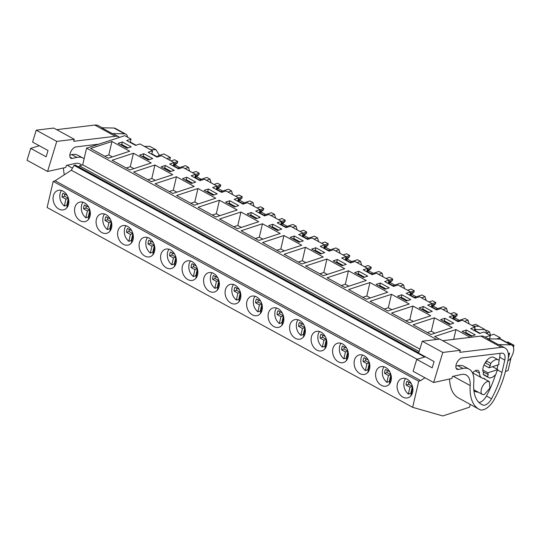 <?xml version="1.0" encoding="UTF-8"?>
<svg xmlns="http://www.w3.org/2000/svg" width="541" height="541" viewBox="0 0 541 541"><rect width="100%" height="100%" fill="white"/><g stroke="black" fill="none" stroke-linecap="round" stroke-linejoin="round"><path stroke-width="0.81" d="M470.217 404.398L469.574 407.17L442.802 415.941L412.648 407.319L47.114 207.507L53.194 181.404L55.114 180.775L71.311 170.226L74.063 165.336L75.111 164.991L418.741 352.827M78.824 167.02L79.473 165.864L82.699 164.802L86.567 148.173L124.761 135.656L131.044 139.091L126.675 140.525L135.561 145.38L139.93 143.947L146.266 147.409L152.548 150.844L148.18 152.278L157.066 157.133L161.434 155.7L174.046 162.598L169.678 164.031L178.564 168.887L182.939 167.453L195.551 174.351L191.183 175.784L200.069 180.64L204.437 179.206L217.049 186.104L212.681 187.538L221.573 192.393L225.942 190.966L238.554 197.857L234.185 199.291L243.071 204.146L247.44 202.719L253.776 206.175L260.059 209.61L255.683 211.044L264.576 215.9L268.945 214.473L275.274 217.928L281.557 221.364L277.188 222.797L286.074 227.66L290.449 226.226L303.061 233.117L298.693 234.551L307.579 239.413L311.947 237.979L324.559 244.87L320.191 246.304L329.084 251.166L333.452 249.732L346.064 256.623L341.696 258.057L350.582 262.919L354.95 261.486L367.562 268.377L363.194 269.81L372.086 274.672L376.455 273.239L389.067 280.137L384.698 281.563L393.584 286.426L397.953 284.992L410.572 291.89L406.196 293.317L415.089 298.179L419.458 296.745L432.07 303.643L427.701 305.077L436.587 309.932L440.962 308.498L453.574 315.396L449.206 316.83L458.092 321.685L462.46 320.252L475.072 327.149L470.704 328.583L479.597 333.439L483.965 332.005L490.295 335.467L485.216 337.131M412.648 407.319L418.727 381.216L420.648 380.587L424.969 377.774M53.194 181.404L418.727 381.216M397.378 383.982A10.096 7.621 71.9 0 1 401.848 378.551A10.096 7.621 71.9 0 1 410.166 381.858A10.096 7.621 71.9 0 1 412.607 392.313A10.096 7.621 71.9 0 1 408.137 397.743A10.096 7.621 71.9 0 1 399.819 394.436A10.096 7.621 71.9 0 1 397.378 383.982M262.094 310.034A10.096 7.621 71.9 0 1 257.624 315.471A10.096 7.621 71.9 0 1 249.306 312.157A10.096 7.621 71.9 0 1 246.865 301.709A10.096 7.621 71.9 0 1 251.335 296.272A10.096 7.621 71.9 0 1 259.653 299.586A10.096 7.621 71.9 0 1 262.094 310.034M225.36 289.956A10.096 7.621 71.9 0 1 229.83 284.519A10.096 7.621 71.9 0 1 238.148 287.832A10.096 7.621 71.9 0 1 240.596 298.28A10.096 7.621 71.9 0 1 236.126 303.711A10.096 7.621 71.9 0 1 227.808 300.404A10.096 7.621 71.9 0 1 225.36 289.956M219.091 286.527A10.096 7.621 71.9 0 1 214.621 291.957A10.096 7.621 71.9 0 1 206.304 288.651A10.096 7.621 71.9 0 1 203.862 278.202A10.096 7.621 71.9 0 1 208.332 272.765A10.096 7.621 71.9 0 1 216.65 276.079A10.096 7.621 71.9 0 1 219.091 286.527M197.587 274.774A10.096 7.621 71.9 0 1 193.117 280.204A10.096 7.621 71.9 0 1 184.799 276.897A10.096 7.621 71.9 0 1 182.358 266.449A10.096 7.621 71.9 0 1 186.828 261.012A10.096 7.621 71.9 0 1 195.145 264.326A10.096 7.621 71.9 0 1 197.587 274.774M139.355 242.943A10.096 7.621 71.9 0 1 143.825 237.506A10.096 7.621 71.9 0 1 152.143 240.813A10.096 7.621 71.9 0 1 154.584 251.267A10.096 7.621 71.9 0 1 150.114 256.698A10.096 7.621 71.9 0 1 141.796 253.391A10.096 7.621 71.9 0 1 139.355 242.943M96.352 219.43A10.096 7.621 71.9 0 1 100.822 213.999A10.096 7.621 71.9 0 1 109.14 217.306A10.096 7.621 71.9 0 1 111.581 227.761A10.096 7.621 71.9 0 1 107.111 233.191A10.096 7.621 71.9 0 1 98.793 229.884A10.096 7.621 71.9 0 1 96.352 219.43M90.076 216.008A10.096 7.621 71.9 0 1 85.606 221.438A10.096 7.621 71.9 0 1 77.289 218.131A10.096 7.621 71.9 0 1 74.847 207.676A10.096 7.621 71.9 0 1 79.317 202.246A10.096 7.621 71.9 0 1 87.635 205.553A10.096 7.621 71.9 0 1 90.076 216.008M133.086 239.514A10.096 7.621 71.9 0 1 128.616 244.945A10.096 7.621 71.9 0 1 120.298 241.638A10.096 7.621 71.9 0 1 117.85 231.19A10.096 7.621 71.9 0 1 122.32 225.753A10.096 7.621 71.9 0 1 130.638 229.059A10.096 7.621 71.9 0 1 133.086 239.514M160.86 254.696A10.096 7.621 71.9 0 1 165.323 249.259A10.096 7.621 71.9 0 1 173.641 252.566A10.096 7.621 71.9 0 1 176.089 263.021A10.096 7.621 71.9 0 1 171.619 268.451A10.096 7.621 71.9 0 1 163.301 265.144A10.096 7.621 71.9 0 1 160.86 254.696M268.363 313.462A10.096 7.621 71.9 0 1 272.833 308.032A10.096 7.621 71.9 0 1 281.151 311.339A10.096 7.621 71.9 0 1 283.599 321.787A10.096 7.621 71.9 0 1 279.129 327.224A10.096 7.621 71.9 0 1 270.811 323.91A10.096 7.621 71.9 0 1 268.363 313.462M289.868 325.215A10.096 7.621 71.9 0 1 294.338 319.785A10.096 7.621 71.9 0 1 302.656 323.092A10.096 7.621 71.9 0 1 305.097 333.54A10.096 7.621 71.9 0 1 300.627 338.977A10.096 7.621 71.9 0 1 292.309 335.663A10.096 7.621 71.9 0 1 289.868 325.215M326.602 345.293A10.096 7.621 71.9 0 1 322.132 350.73A10.096 7.621 71.9 0 1 313.814 347.417A10.096 7.621 71.9 0 1 311.373 336.969A10.096 7.621 71.9 0 1 315.843 331.538A10.096 7.621 71.9 0 1 324.16 334.845A10.096 7.621 71.9 0 1 326.602 345.293M369.604 368.8A10.096 7.621 71.9 0 1 365.134 374.237A10.096 7.621 71.9 0 1 356.817 370.93A10.096 7.621 71.9 0 1 354.375 360.475A10.096 7.621 71.9 0 1 358.845 355.045A10.096 7.621 71.9 0 1 367.163 358.352A10.096 7.621 71.9 0 1 369.604 368.8M375.873 372.228A10.096 7.621 71.9 0 1 380.343 366.798A10.096 7.621 71.9 0 1 388.661 370.105A10.096 7.621 71.9 0 1 391.109 380.553A10.096 7.621 71.9 0 1 386.639 385.99A10.096 7.621 71.9 0 1 378.321 382.683A10.096 7.621 71.9 0 1 375.873 372.228M348.1 357.046A10.096 7.621 71.9 0 1 343.63 362.484A10.096 7.621 71.9 0 1 335.312 359.177A10.096 7.621 71.9 0 1 332.871 348.722A10.096 7.621 71.9 0 1 337.341 343.292A10.096 7.621 71.9 0 1 345.658 346.598A10.096 7.621 71.9 0 1 348.1 357.046M68.579 204.248A10.096 7.621 71.9 0 1 64.109 209.685A10.096 7.621 71.9 0 1 55.791 206.378A10.096 7.621 71.9 0 1 53.349 195.923A10.096 7.621 71.9 0 1 57.819 190.493A10.096 7.621 71.9 0 1 66.137 193.8A10.096 7.621 71.9 0 1 68.579 204.248M55.114 180.775L420.648 380.587M71.311 170.226L417.145 359.271M74.063 165.336L424.692 356.999M79.473 165.864L419.133 351.528M82.699 164.802L419.87 349.114M86.567 148.173L436.546 339.484M129.712 151.209L111.933 141.492L90.584 148.484L108.362 158.202L129.712 151.209M283.944 235.518L262.601 242.517L280.38 252.234L301.722 245.235L283.944 235.518L280.813 248.975L276.816 250.287M225.638 202.111L234.524 206.973L238.723 205.594L229.837 200.738L225.638 202.111M172.87 193.468L194.212 186.469L176.44 176.751L155.091 183.751L172.87 193.468M213.019 195.22L217.218 193.84L208.332 188.985L204.133 190.358L213.019 195.22M154.936 164.998L133.593 171.991L151.365 181.708L172.714 174.716L154.936 164.998L151.805 178.456L147.801 179.761M170.016 171.713L174.216 170.334L165.33 165.478L161.13 166.851L170.016 171.713M112.088 160.237L129.867 169.955L151.209 162.963L133.431 153.245L112.088 160.237M143.825 153.725L139.625 155.098L148.518 159.96L152.718 158.581L143.825 153.725L143.25 156.214L142.263 156.538M215.717 198.222L197.938 188.505L176.596 195.504L194.375 205.222L215.717 198.222M186.828 177.232L182.635 178.604L191.521 183.467L195.72 182.087L186.828 177.232L186.253 179.72L185.265 180.045M219.443 200.258L198.094 207.257L215.873 216.975L237.222 209.976L219.443 200.258L216.312 213.715L212.309 215.027M452.235 327.515L434.464 317.797L413.114 324.789L430.893 334.507L452.235 327.515M131.213 146.827L122.327 141.972L118.127 143.345L127.013 148.207L131.213 146.827M401.848 294.764L397.649 296.143L406.541 300.999L410.741 299.626L401.848 294.764L401.273 297.259L400.286 297.584M247.136 213.864L256.028 218.726L260.228 217.347L251.335 212.491L247.136 213.864M258.72 221.729L240.941 212.011L219.599 219.01L237.377 228.728L258.72 221.729M358.845 271.257L354.646 272.637L363.538 277.492L367.731 276.12L358.845 271.257L358.264 273.753L357.276 274.077M387.735 292.248L369.956 282.53L348.607 289.53L366.385 299.247L387.735 292.248M315.843 247.751L311.643 249.13L320.529 253.986L324.728 252.613L315.843 247.751L315.261 250.246L314.274 250.564M284.106 254.27L301.878 263.988L323.227 256.989L305.449 247.271L284.106 254.27M342.034 265.739L346.233 264.366L337.347 259.504L333.148 260.884L342.034 265.739M326.953 259.024L305.604 266.023L323.383 275.741L344.725 268.742L326.953 259.024L323.822 272.481L319.819 273.793M385.036 289.246L389.236 287.873L380.35 283.011L376.151 284.39L385.036 289.246M294.338 235.998L290.138 237.377L299.031 242.233L303.231 240.86L294.338 235.998L293.763 238.493L292.776 238.811M241.103 230.764L258.875 240.481L280.224 233.482L262.446 223.764L241.103 230.764M277.526 230.48L281.726 229.1L272.84 224.245L268.64 225.624L277.526 230.48M391.616 313.036L409.388 322.754L430.737 315.761L412.959 306.044L391.616 313.036M432.239 311.379L423.353 306.517L419.153 307.897L428.039 312.759L432.239 311.379M387.89 311.001L409.233 304.001L391.454 294.29L370.112 301.283L387.89 311.001M348.451 270.777L327.109 277.776L344.887 287.494L366.23 280.495L348.451 270.777L345.32 284.235L341.324 285.547M449.544 324.512L453.743 323.133L444.851 318.277L440.651 319.65L449.544 324.512M470.264 337.368L455.962 329.55L434.619 336.543L439.373 339.146M475.241 334.886L466.356 330.03L462.156 331.403L471.042 336.265L475.241 334.886M453.574 315.396L452.878 318.385L458.606 321.516M475.072 327.149L474.376 330.138L480.11 333.27M489.51 338.849L490.295 335.467M131.044 139.091L130.347 142.08L136.075 145.211M152.548 150.844L151.852 153.833L157.58 156.964M174.046 162.598L173.35 165.587L179.085 168.718M195.551 174.351L194.855 177.34L200.583 180.471M217.049 186.104L216.353 189.093L222.087 192.224M238.554 197.857L237.857 200.846L243.585 203.977M260.059 209.61L259.362 212.599L265.09 215.731M281.557 221.364L280.86 224.353L286.595 227.49M303.061 233.117L302.365 236.106L308.093 239.244M324.559 244.87L323.863 247.866L329.597 250.997M346.064 256.623L345.368 259.619L351.095 262.75M367.562 268.377L366.872 271.372L372.6 274.503M389.067 280.137L388.37 283.126L394.098 286.257M410.572 291.89L409.875 294.879L415.603 298.01M432.07 303.643L431.373 306.632L437.108 309.763M452.878 318.385L452.364 318.554M431.373 306.632L430.859 306.801M409.875 294.879L409.361 295.048M388.37 283.126L387.856 283.295M366.872 271.372L366.352 271.541M345.368 259.619L344.854 259.788M323.863 247.866L323.349 248.028M302.365 236.106L301.851 236.275M280.86 224.353L280.346 224.522M259.362 212.599L258.841 212.769M237.857 200.846L237.343 201.015M216.353 189.093L215.839 189.262M194.855 177.34L194.341 177.509M173.35 165.587L172.836 165.756M151.852 153.833L151.338 154.002M130.347 142.08L129.833 142.249M474.694 328.786L476.127 329.57L473.862 330.308M111.933 141.492L108.802 154.942L104.798 156.254M112.366 156.89L108.802 154.942M284.377 250.923L280.813 248.975M229.837 200.738L229.256 203.227L228.268 203.551M235.511 206.648L229.256 203.227M176.44 176.751L173.309 190.209L169.306 191.514M176.866 192.156L173.309 190.209M208.332 188.985L207.751 191.473L206.763 191.798M214.006 194.895L207.751 191.473M155.368 180.403L151.805 178.456M165.33 165.478L164.748 167.967L163.761 168.292M171.003 171.389L164.748 167.967M133.431 153.245L130.3 166.696L126.303 168.008M133.864 168.643L130.3 166.696M149.505 159.636L143.25 156.214M197.938 188.505L194.807 201.962L190.811 203.274M198.371 203.91L194.807 201.962M192.508 183.142L186.253 179.72M219.876 215.663L216.312 213.715M434.464 317.797L431.333 331.248L427.329 332.559M434.89 333.195L431.333 331.248M122.327 141.972L121.745 144.461L120.758 144.785M128.001 147.882L121.745 144.461M407.529 300.681L401.273 297.259M251.335 212.491L250.754 214.98L249.766 215.304M257.016 218.402L250.754 214.98M240.941 212.011L237.81 225.469L233.813 226.78M241.374 227.416L237.81 225.469M364.526 277.168L358.264 273.753M369.956 282.53L366.825 295.988L362.822 297.3M370.389 297.935L366.825 295.988M321.516 253.661L315.261 250.246M305.449 247.271L302.318 260.728L298.321 262.04M305.881 262.676L302.318 260.728M337.347 259.504L336.766 262L335.778 262.324M343.021 265.415L336.766 262M327.386 274.429L323.822 272.481M380.35 283.011L379.768 285.506L378.781 285.831M386.024 288.928L379.768 285.506M300.018 241.908L293.763 238.493M262.446 223.764L259.315 237.222L255.311 238.534M262.879 239.169L259.315 237.222M272.84 224.245L272.258 226.733L271.271 227.058M278.514 230.155L272.258 226.733M412.959 306.044L409.828 319.494L405.824 320.806M413.392 321.442L409.828 319.494M423.353 306.517L422.771 309.012L421.784 309.337M429.027 312.434L422.771 309.012M391.454 294.29L388.323 307.741L384.326 309.053M391.887 309.689L388.323 307.741M348.884 286.182L345.32 284.235M444.851 318.277L444.276 320.766L443.289 321.09M450.531 324.187L444.276 320.766M455.962 329.55L453.676 339.376M466.356 330.03L465.774 332.519L464.787 332.843M472.029 335.941L465.774 332.519M157.133 156.721L159.277 155.105L156.004 149.735L149.871 146.381L144.373 146.374M156.004 149.735L150.513 149.729M490.511 335.325L489.591 331.951L486.974 332.81M478.21 326.23L478.778 326.04L475.627 324.316L472.043 325.493M489.591 331.951L486.44 330.226L485.575 330.51M469.094 323.876L468.087 320.198L464.509 321.374M453.547 315.511L457.273 314.287L454.122 312.563L450.538 313.739M468.087 320.198L464.935 318.473L457.503 320.914M447.59 312.123L446.589 308.444L443.005 309.621M432.043 303.758L435.776 302.534L432.617 300.81L429.04 301.986M446.589 308.444L443.431 306.72L435.999 309.161M426.092 300.37L425.084 296.691L421.5 297.861M410.545 292.005L414.271 290.781L411.119 289.056L407.535 290.233M425.084 296.691L421.933 294.967L414.494 297.401M404.587 288.617L403.579 284.938L400.002 286.108M389.04 280.245L392.766 279.028L389.615 277.303L386.037 278.48M403.579 284.938L400.428 283.214L392.996 285.648M383.089 276.864L382.081 273.185L378.497 274.355M367.542 268.492L371.268 267.274L368.117 265.55L364.533 266.72M382.081 273.185L378.93 271.46L371.491 273.895M361.584 265.11L360.577 261.431L356.999 262.601M346.037 256.738L349.763 255.521L346.612 253.797L343.035 254.967M360.577 261.431L357.425 259.707L349.993 262.142M340.079 253.357L339.079 249.678L335.494 250.848M324.532 244.985L328.265 243.768L325.114 242.043L321.53 243.213M339.079 249.678L335.927 247.954L328.488 250.388M318.581 241.604L317.574 237.925L313.996 239.095M303.034 233.232L306.761 232.008L303.609 230.29L300.025 231.46M317.574 237.925L314.422 236.201L306.984 238.635M297.077 229.851L296.076 226.165L292.492 227.342M281.53 221.479L285.263 220.255L282.104 218.537L278.527 219.707M296.076 226.165L292.918 224.447L285.486 226.882M275.579 218.097L274.571 214.412L270.987 215.589M260.032 209.725L263.758 208.501L260.606 206.784L257.022 207.954M274.571 214.412L271.42 212.694L263.981 215.129M254.074 206.344L253.066 202.659L249.489 203.835M238.527 197.972L242.253 196.748L239.102 195.024L235.524 196.2M253.066 202.659L249.915 200.941L242.483 203.375M232.569 194.591L231.568 190.905L227.984 192.082M217.022 186.219L220.755 184.995L217.604 183.271L214.02 184.447M231.568 190.905L228.417 189.181L220.978 191.622M211.071 182.838L210.064 179.152L206.486 180.329M195.524 174.466L199.25 173.242L196.099 171.517L192.522 172.694M210.064 179.152L206.912 177.428L199.48 179.869M189.566 171.078L188.566 167.399L184.981 168.576M174.019 162.713L177.752 161.489L174.601 159.764L171.017 160.941M188.566 167.399L185.414 165.674L177.975 168.116M166.811 158.641L170.388 157.465L169.746 160.244M156.045 149.803L150.087 146.503M170.388 157.465L163.909 153.921L158.486 155.7M511.13 357.391L508.053 370.599L505.416 371.464M506.761 342.365L507.938 341.98L513.95 345.266L513.477 347.308M513.95 345.266L512.604 345.713M490.214 335.427L493.798 334.25L500.276 337.794L496.604 338.997M487.752 334.074L485.007 329.584L478.873 326.23L473.382 326.223M485.007 329.584L476.127 329.57M488.178 374.555L487.671 376.759A10.103 5.167 118.7 0 0 488.577 377.564L484.134 375.129A10.103 5.167 -61.3 0 1 483.221 374.331L483.735 372.127L488.178 374.555A8.419 4.308 -61.3 0 1 487.894 372.81L497.794 369.564L492.526 366.69M497.794 369.564A8.419 4.308 -61.3 0 1 496.577 371.802L496.063 374.007A10.103 5.167 118.7 0 1 488.577 377.564M487.894 372.81L482.815 370.03M489.057 367.826L498.951 364.58A8.419 4.308 -61.3 0 0 498.667 362.835L499.181 360.631A10.103 5.167 118.7 0 0 498.268 359.833A10.103 5.167 118.7 0 0 490.782 363.39L486.339 360.955L485.825 363.16L490.268 365.588A8.419 4.308 -61.3 0 0 489.057 367.826L483.972 365.053M487.36 381.547L489.355 381.621L489.889 388.181L484.344 394.504A7.297 3.733 -61.3 0 1 482.356 394.43A7.297 3.733 -61.3 0 1 481.821 387.87A7.297 3.733 -61.3 0 1 487.36 381.547M500.276 337.794L499.979 339.072M177.752 161.489L177.421 162.888L175.507 164.45L173.458 165.12M179.754 167.534L175.352 165.127L175.507 164.45M199.25 173.242L198.926 174.642L197.012 176.204L194.963 176.873M201.252 179.287L196.856 176.88L197.012 176.204M220.755 184.995L220.43 186.395L218.517 187.957L216.468 188.626M222.757 191.041L218.354 188.633L218.517 187.957M242.253 196.748L241.928 198.148L240.015 199.71L237.966 200.38M244.262 202.794L239.859 200.386L240.015 199.71M263.758 208.501L263.433 209.901L261.519 211.463L259.47 212.133M265.759 214.547L261.357 212.14L261.519 211.463M285.263 220.255L284.931 221.654L283.017 223.217L280.968 223.893M287.264 226.3L282.862 223.893L283.017 223.217M306.761 232.008L306.436 233.408L304.522 234.97L302.473 235.646M308.762 238.054L304.367 235.646L304.522 234.97M328.265 243.768L327.941 245.161L326.027 246.723L323.971 247.399M330.267 249.807L325.865 247.399L326.027 246.723M349.763 255.521L349.439 256.921L347.525 258.476L345.476 259.153M351.765 261.56L347.369 259.153L347.525 258.476M371.268 267.274L370.943 268.674L369.03 270.23L366.981 270.906M373.27 273.313L368.867 270.913L369.03 270.23M392.766 279.028L392.441 280.427L390.528 281.983L388.479 282.659M394.774 285.066L390.372 282.666L390.528 281.983M414.271 290.781L413.946 292.181L412.032 293.743L409.983 294.412M416.272 296.82L411.877 294.419L412.032 293.743M435.776 302.534L435.444 303.934L433.53 305.496L431.481 306.165M437.777 308.573L433.375 306.172L433.53 305.496M457.273 314.287L456.949 315.687L455.035 317.249L452.986 317.919M459.275 320.326L454.88 317.925L455.035 317.249M456.949 315.687L453.223 316.911M435.444 303.934L431.718 305.158M413.946 292.181L410.22 293.398M392.441 280.427L388.715 281.645M370.943 268.674L367.211 269.891M349.439 256.921L345.713 258.138M327.941 245.161L324.208 246.385M306.436 233.408L302.71 234.632M284.931 221.654L281.205 222.878M263.433 209.901L259.7 211.125M241.928 198.148L238.202 199.372M220.43 186.395L216.698 187.619M198.926 174.642L195.2 175.866M177.421 162.888L173.695 164.112M483.221 374.331L487.671 376.759M490.268 365.588L490.782 363.39M486.339 360.955A10.103 5.167 -61.3 0 1 493.825 357.398L498.268 359.833M175.352 165.127L173.573 165.708M196.856 176.88L195.078 177.462M218.354 188.633L216.576 189.215M239.859 200.386L238.081 200.968M261.357 212.14L259.585 212.721M282.862 223.893L281.083 224.474M304.367 235.646L302.588 236.234M325.865 247.399L324.086 247.988M347.369 259.153L345.591 259.741M368.867 270.913L367.096 271.494M390.372 282.666L388.594 283.247M411.877 294.419L410.098 295.001M433.375 306.172L431.596 306.754M454.88 317.925L453.101 318.507M61.512 190.479A10.096 7.621 -108.1 0 0 60.031 193.732C59.219 198.655 60.646 202.76 64.318 206.047L65.928 199.142L62.093 197.046A7.114 5.369 -108.1 0 1 62.993 193.171L66.827 195.267L66.908 194.916M68.815 200.718L68.464 200.528L66.861 207.433A10.096 7.621 -108.1 0 0 67.098 207.507M64.318 206.047L66.766 205.242A10.096 7.621 -108.1 0 0 67.28 205.614M64.744 194.124A7.114 5.369 -108.1 0 0 64.541 196.241L62.093 197.046M66.766 205.242L68.376 198.337L64.541 196.241M65.928 199.142L68.376 198.337M83.016 202.233A10.096 7.621 -108.1 0 0 81.535 205.485C80.717 210.408 82.151 214.513 85.823 217.8L87.426 210.895L83.591 208.799A7.114 5.369 -108.1 0 1 84.497 204.924L88.332 207.02L88.413 206.669M90.32 212.478L89.968 212.282L88.359 219.186A10.096 7.621 -108.1 0 0 88.596 219.261M85.823 217.8L88.271 216.995A10.096 7.621 -108.1 0 0 88.785 217.367M86.242 205.878A7.114 5.369 -108.1 0 0 86.039 207.994L83.591 208.799M88.271 216.995L89.874 210.091L86.039 207.994M87.426 210.895L89.874 210.091M104.514 213.986A10.096 7.621 -108.1 0 0 103.033 217.239C102.222 222.162 103.649 226.266 107.321 229.553L108.93 222.649L105.096 220.552A7.114 5.369 -108.1 0 1 105.995 216.677L109.83 218.774L109.911 218.422M111.818 224.231L111.466 224.035L109.864 230.939A10.096 7.621 -108.1 0 0 110.1 231.014M107.321 229.553L109.769 228.748A10.096 7.621 -108.1 0 0 110.283 229.12M107.747 217.631A7.114 5.369 -108.1 0 0 107.544 219.747L105.096 220.552M109.769 228.748L111.378 221.844L107.544 219.747M108.93 222.649L111.378 221.844M126.019 225.739A10.096 7.621 -108.1 0 0 124.538 228.999C123.72 233.915 125.154 238.02 128.826 241.306L130.428 234.402L126.594 232.305A7.114 5.369 -108.1 0 1 127.5 228.43L131.335 230.527L131.416 230.175M133.323 235.984L132.971 235.788L131.362 242.693A10.096 7.621 -108.1 0 0 131.598 242.767M128.826 241.306L131.274 240.502A10.096 7.621 -108.1 0 0 131.788 240.873M129.245 229.384A7.114 5.369 -108.1 0 0 129.049 231.501L126.594 232.305M131.274 240.502L132.883 233.597L129.049 231.501M130.428 234.402L132.883 233.597M147.524 237.492A10.096 7.621 -108.1 0 0 146.036 240.752C145.225 245.668 146.652 249.773 150.324 253.06L151.933 246.155L148.099 244.059A7.114 5.369 -108.1 0 1 148.998 240.184L152.833 242.28L152.914 241.928M154.821 247.737L154.469 247.541L152.866 254.446A10.096 7.621 -108.1 0 0 153.103 254.52M150.324 253.06L152.778 252.255A10.096 7.621 -108.1 0 0 153.286 252.633M150.75 241.144A7.114 5.369 -108.1 0 0 150.547 243.254L148.099 244.059M152.778 252.255L154.381 245.35L150.547 243.254M151.933 246.155L154.381 245.35M169.022 249.245A10.096 7.621 -108.1 0 0 167.541 252.505C166.729 257.421 168.156 261.526 171.828 264.813L173.438 257.908L169.604 255.812A7.114 5.369 -108.1 0 1 170.503 251.937L174.337 254.033L174.418 253.682M176.325 259.491L175.974 259.295L174.371 266.199A10.096 7.621 -108.1 0 0 174.601 266.273M171.828 264.813L174.276 264.008A10.096 7.621 -108.1 0 0 174.79 264.387M172.254 252.897A7.114 5.369 -108.1 0 0 172.052 255.007L169.604 255.812M174.276 264.008L175.886 257.103L172.052 255.007M173.438 257.908L175.886 257.103M190.527 260.999A10.096 7.621 -108.1 0 0 189.039 264.258C188.227 269.175 189.661 273.279 193.333 276.566L194.936 269.661L191.101 267.565A7.114 5.369 -108.1 0 1 192.008 263.69L195.835 265.787L195.923 265.435M197.83 271.244L197.479 271.048L195.869 277.952A10.096 7.621 -108.1 0 0 196.106 278.027M193.333 276.566L195.781 275.761A10.096 7.621 -108.1 0 0 196.295 276.14M193.752 264.65A7.114 5.369 -108.1 0 0 193.55 266.767L191.101 267.565M195.781 275.761L197.384 268.857L193.55 266.767M194.936 269.661L197.384 268.857M212.025 272.752A10.096 7.621 -108.1 0 0 210.544 276.011C209.732 280.928 211.159 285.033 214.831 288.319L216.441 281.415L212.606 279.318A7.114 5.369 -108.1 0 1 213.506 275.443L217.34 277.54L217.421 277.188M219.328 282.997L218.977 282.808L217.374 289.705A10.096 7.621 -108.1 0 0 217.61 289.78M214.831 288.319L217.279 287.514A10.096 7.621 -108.1 0 0 217.793 287.893M215.257 276.404A7.114 5.369 -108.1 0 0 215.054 278.52L212.606 279.318M217.279 287.514L218.889 280.61L215.054 278.52M216.441 281.415L218.889 280.61M233.529 284.512A10.096 7.621 -108.1 0 0 232.048 287.765C231.23 292.681 232.664 296.786 236.336 300.072L237.939 293.168L234.104 291.072A7.114 5.369 -108.1 0 1 235.01 287.197L238.845 289.293L238.926 288.941M240.833 294.75L240.481 294.561L238.872 301.459A10.096 7.621 -108.1 0 0 239.108 301.533M236.336 300.072L238.784 299.268A10.096 7.621 -108.1 0 0 239.298 299.646M236.755 288.157A7.114 5.369 -108.1 0 0 236.559 290.274L234.104 291.072M238.784 299.268L240.387 292.37L236.559 290.274M237.939 293.168L240.387 292.37M255.027 296.265A10.096 7.621 -108.1 0 0 253.546 299.518C252.735 304.434 254.162 308.539 257.834 311.826L259.443 304.921L255.609 302.825A7.114 5.369 -108.1 0 1 256.508 298.957L260.343 301.046L260.424 300.695M262.331 306.504L261.979 306.314L260.377 313.212A10.096 7.621 -108.1 0 0 260.613 313.286M257.834 311.826L260.289 311.021A10.096 7.621 -108.1 0 0 260.796 311.4M258.26 299.91A7.114 5.369 -108.1 0 0 258.057 302.027L255.609 302.825M260.289 311.021L261.891 304.123L258.057 302.027M259.443 304.921L261.891 304.123M276.532 308.018A10.096 7.621 -108.1 0 0 275.051 311.271C274.24 316.194 275.667 320.292 279.339 323.579L280.941 316.674L277.114 314.585A7.114 5.369 -108.1 0 1 278.013 310.71L281.847 312.799L281.929 312.448M283.836 318.257L283.484 318.067L281.875 324.972A10.096 7.621 -108.1 0 0 282.111 325.046M279.339 323.579L281.787 322.781A10.096 7.621 -108.1 0 0 282.301 323.153M279.758 311.663A7.114 5.369 -108.1 0 0 279.562 313.78L277.114 314.585M281.787 322.781L283.396 315.876L279.562 313.78M280.941 316.674L283.396 315.876M298.037 319.772A10.096 7.621 -108.1 0 0 296.549 323.024C295.738 327.947 297.165 332.046 300.837 335.332L302.446 328.434L298.612 326.338A7.114 5.369 -108.1 0 1 299.511 322.463L303.345 324.559L303.427 324.208M305.34 330.01L304.989 329.821L303.379 336.725A10.096 7.621 -108.1 0 0 303.616 336.8M300.837 335.332L303.291 334.534A10.096 7.621 -108.1 0 0 303.805 334.906M301.263 323.417A7.114 5.369 -108.1 0 0 301.06 325.533L298.612 326.338M303.291 334.534L304.894 327.63L301.06 325.533M302.446 328.434L304.894 327.63M319.535 331.525A10.096 7.621 -108.1 0 0 318.054 334.778C317.242 339.701 318.669 343.799 322.341 347.085L323.951 340.188L320.116 338.091A7.114 5.369 -108.1 0 1 321.016 334.216L324.85 336.313L324.931 335.961M326.838 341.763L326.487 341.574L324.884 348.478A10.096 7.621 -108.1 0 0 325.121 348.553M322.341 347.085L324.789 346.287A10.096 7.621 -108.1 0 0 325.303 346.659M322.767 335.17A7.114 5.369 -108.1 0 0 322.564 337.286L320.116 338.091M324.789 346.287L326.399 339.383L322.564 337.286M323.951 340.188L326.399 339.383M341.04 343.278A10.096 7.621 -108.1 0 0 339.559 346.531C338.74 351.454 340.174 355.552 343.846 358.839L345.449 351.941L341.614 349.844A7.114 5.369 -108.1 0 1 342.521 345.97L346.355 348.066L346.436 347.714M348.343 353.516L347.991 353.327L346.382 360.232A10.096 7.621 -108.1 0 0 346.619 360.306M343.846 358.839L346.294 358.041A10.096 7.621 -108.1 0 0 346.808 358.413M344.265 346.923A7.114 5.369 -108.1 0 0 344.062 349.04L341.614 349.844M346.294 358.041L347.897 351.136L344.062 349.04M345.449 351.941L347.897 351.136M362.538 355.031A10.096 7.621 -108.1 0 0 361.057 358.284C360.245 363.207 361.672 367.312 365.344 370.599L366.954 363.694L363.119 361.598A7.114 5.369 -108.1 0 1 364.019 357.723L367.853 359.819L367.934 359.467M369.841 365.27L369.489 365.08L367.887 371.985A10.096 7.621 -108.1 0 0 368.123 372.059M365.344 370.599L367.792 369.794A10.096 7.621 -108.1 0 0 368.306 370.166M365.77 358.676A7.114 5.369 -108.1 0 0 365.567 360.793L363.119 361.598M367.792 369.794L369.402 362.889L365.567 360.793M366.954 363.694L369.402 362.889M384.042 366.784A10.096 7.621 -108.1 0 0 382.561 370.037C381.743 374.96 383.177 379.065 386.849 382.352L388.452 375.447L384.617 373.351A7.114 5.369 -108.1 0 1 385.523 369.476L389.358 371.572L389.439 371.221M391.346 377.023L390.994 376.834L389.385 383.738A10.096 7.621 -108.1 0 0 389.621 383.812M386.849 382.352L389.297 381.547A10.096 7.621 -108.1 0 0 389.811 381.919M387.268 370.429A7.114 5.369 -108.1 0 0 387.072 372.546L384.617 373.351M389.297 381.547L390.906 374.642L387.072 372.546M388.452 375.447L390.906 374.642M405.547 378.538A10.096 7.621 -108.1 0 0 404.059 381.79C403.248 386.714 404.675 390.818 408.347 394.105L409.956 387.2L406.122 385.104A7.114 5.369 -108.1 0 1 407.021 381.229L410.856 383.326L410.937 382.974M412.844 388.783L412.492 388.587L410.889 395.491A10.096 7.621 -108.1 0 0 411.126 395.566M408.347 394.105L410.802 393.3A10.096 7.621 -108.1 0 0 411.309 393.672M408.773 382.183A7.114 5.369 -108.1 0 0 408.57 384.299L406.122 385.104M410.802 393.3L412.404 386.396L408.57 384.299M409.956 387.2L412.404 386.396M56.67 129.664L94.756 125.059A19.645 10.042 -61.3 0 1 98.354 125.661L102.242 127.784M74.266 139.28L56.744 141.404L47.581 171.477L27.05 160.258L30.675 148.356L46.127 156.802L48.034 150.526L32.588 142.08L36.213 130.185L53.735 128.061L74.266 139.28L73.698 141.309L115.287 136.278A19.645 10.042 -61.3 0 1 118.885 136.887A19.645 10.042 -61.3 0 1 119.588 137.353M112.264 133.559L101.688 127.777L113.968 128.041L124.552 133.823L112.264 133.559A19.645 10.042 -61.3 0 1 113.806 134.107L118.885 136.887M64.325 174.77A50.516 25.826 -61.3 0 1 63.5 167.953M30.675 148.356L39.317 145.759M47.581 171.477L65.786 167.453L66.347 165.431L75.138 163.483A22.452 11.476 -61.3 0 1 80.183 164.018A22.452 11.476 -61.3 0 1 81.65 165.147M84.092 158.804A27.314 13.965 -61.3 0 0 82.989 158.06A27.314 13.965 -61.3 0 0 76.849 157.411L72.345 158.412A6.35 3.246 -61.3 0 1 70.918 158.263A6.35 3.246 -61.3 0 1 70.546 152.332A6.35 3.246 -61.3 0 1 75.584 146.969A6.35 3.246 -61.3 0 1 75.848 146.922L98.881 144.143M124.552 133.823A10.103 5.167 -61.3 0 1 125.877 134.161A10.103 5.167 -61.3 0 1 127.602 137.211M113.968 128.041A10.103 5.167 -61.3 0 1 115.294 128.379L125.877 134.161M36.213 130.185L56.744 141.404M76.849 157.411L71.77 154.638A27.314 13.965 -61.3 0 1 77.911 155.281L82.989 158.06M71.77 154.638L69.83 155.064M442.734 340.695L480.821 336.089A19.645 10.042 -61.3 0 1 484.418 336.698L488.3 338.822M460.323 350.318L442.802 352.441L433.639 382.514L413.114 371.288L416.739 359.393L432.185 367.839L434.098 361.564L418.646 353.117L422.278 341.215L439.792 339.092L460.323 350.318L459.755 352.34L501.345 347.315A19.645 10.042 -61.3 0 1 504.942 347.917A19.645 10.042 -61.3 0 1 507.816 360.942L505.95 369.233A64.548 33.001 -61.3 0 1 494.055 399.752A15.155 7.75 -61.3 0 1 489.896 405.419A16.534 8.453 -61.3 0 1 480.672 409.963A50.516 25.826 -61.3 0 1 479.015 409.206A50.516 25.826 -61.3 0 1 470.17 385.557L453.209 376.286M498.329 344.59L487.745 338.808L500.033 339.072L510.616 344.854L498.329 344.59A19.645 10.042 -61.3 0 1 499.864 345.144L504.942 347.917M479.015 409.206L458.484 397.98A50.516 25.826 -61.3 0 1 449.557 378.991M416.739 359.393L425.382 356.796M433.639 382.514L451.843 378.484L452.411 376.462L461.196 374.514A22.452 11.476 -61.3 0 1 466.241 375.048A22.452 11.476 -61.3 0 1 470.17 385.557M469.054 369.097A27.314 13.965 -61.3 0 0 462.913 368.448L458.41 369.442A6.35 3.246 -61.3 0 1 456.983 369.293A6.35 3.246 -61.3 0 1 456.604 363.363A6.35 3.246 -61.3 0 1 461.642 358.007A6.35 3.246 -61.3 0 1 461.906 357.959L501.493 353.172A9.948 5.085 -61.3 0 1 503.319 353.476A9.948 5.085 -61.3 0 1 504.773 360.076L501.987 372.418A64.548 33.001 -61.3 0 1 491.505 398.778A9.569 4.889 -61.3 0 1 482.843 405.026A45.092 23.053 -61.3 0 1 481.612 404.445A45.092 23.053 -61.3 0 1 473.794 382.426A27.314 13.965 -61.3 0 0 469.054 369.097L463.975 366.318A27.314 13.965 -61.3 0 0 457.835 365.669L455.887 366.101M508.263 353.537L509.649 353.138L508.297 358.088M507.864 360.719L509.007 360.211A10.103 5.167 -61.3 0 0 511.935 345.199L501.358 339.41A10.103 5.167 -61.3 0 0 500.033 339.072M510.616 344.854A10.103 5.167 -61.3 0 1 511.935 345.199M422.278 341.215L442.802 352.441M499.884 353.368A9.948 5.085 -61.3 0 1 499.688 357.297L498.991 360.407M497.977 364.898L497.023 369.145M501.987 372.418L497.585 370.01M495.468 374.703A64.548 33.001 -61.3 0 1 486.427 396.005A9.569 4.889 -61.3 0 1 478.934 402.443M483.6 372.708A8.419 4.308 -61.3 0 1 483.093 367.643A8.419 4.308 -61.3 0 1 486.237 361.374M485.189 379.349A7.581 3.875 -61.3 0 0 484.411 378.599A7.581 3.875 -61.3 0 0 483.478 378.348A13.647 6.979 -61.3 0 1 481.801 377.895A13.647 6.979 -61.3 0 1 479.407 373.121L475.126 370.788M478.19 392.151A7.581 3.875 -61.3 0 1 478.075 392.151A28.801 14.729 -61.3 0 1 474.531 391.19A28.801 14.729 -61.3 0 1 473.909 390.812M472.55 373.033A7.581 3.875 -61.3 0 1 478.075 370.477A7.581 3.875 -61.3 0 1 479.407 373.121M115.287 136.278L94.756 125.059M72.467 168.163L67.152 165.248M72.345 158.412L70.026 157.14M501.345 347.315L480.821 336.089M504.773 360.076L499.688 357.297M491.505 398.778L486.427 396.005M482.843 405.026L480.462 403.721M462.913 368.448L457.835 365.669M458.41 369.442L456.083 368.178M478.075 392.151L473.794 389.811M489.355 381.621L483.35 378.342M482.356 394.43L473.788 389.743M481.801 377.895L472.658 372.898"/></g></svg>
